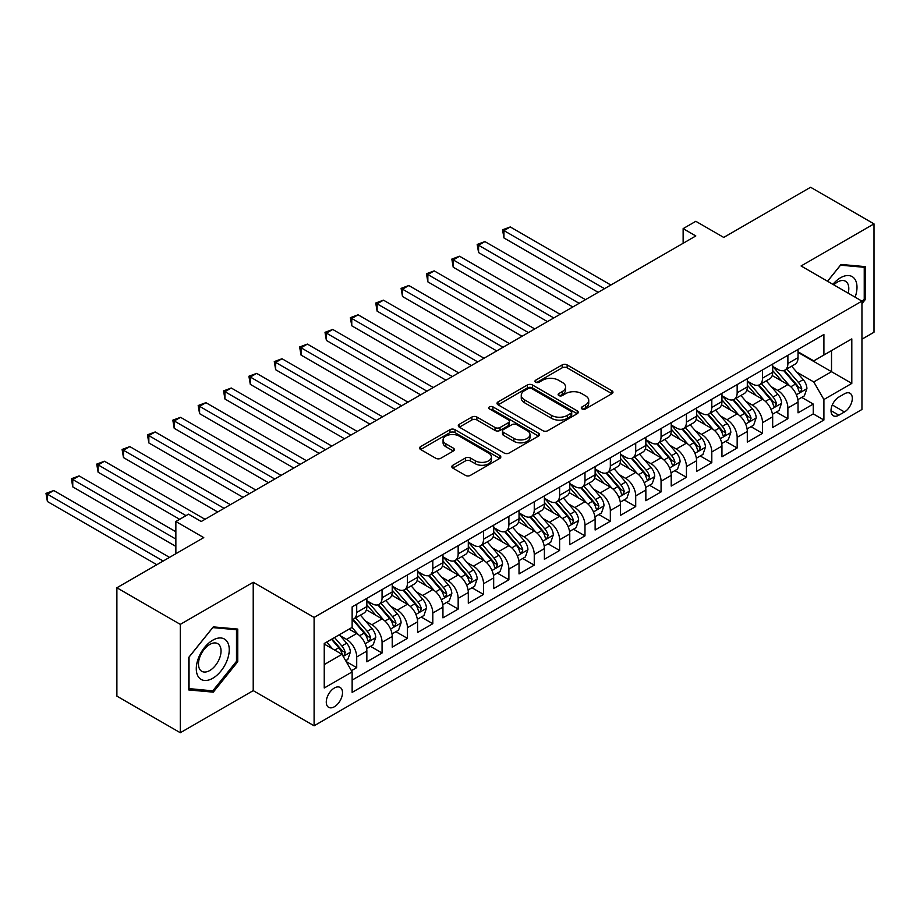 <?xml version="1.0" encoding="UTF-8"?>
<svg xmlns="http://www.w3.org/2000/svg" width="920" height="920" viewBox="0 0 920 920"><rect width="100%" height="100%" fill="white"/><g stroke="black" fill="none" stroke-linecap="round" stroke-linejoin="round"><path stroke-width="1.38" d="M582.003 408.94A2.461 1.426 0 0 0 585.488 408.94L611.949 393.668A3.519 2.035 0 0 0 612.973 392.23A3.519 2.035 0 0 0 611.949 390.793L567.134 364.918A3.519 2.035 0 0 0 562.154 364.918L535.704 380.19A2.461 1.426 0 0 0 534.98 381.19A2.461 1.426 0 0 0 535.704 382.202A2.461 1.426 0 0 0 539.189 382.202L542.604 380.224A11.27 6.509 0 0 1 558.543 380.224L562.281 382.375A11.27 6.509 0 0 1 565.582 386.975A11.27 6.509 0 0 1 562.281 391.575L558.854 393.553A2.461 1.426 0 0 0 558.129 394.565A2.461 1.426 0 0 0 558.854 395.565A2.461 1.426 0 0 0 562.338 395.565L565.765 393.587A11.27 6.509 0 0 1 581.693 393.587L585.43 395.749A11.27 6.509 0 0 1 588.731 400.349A11.27 6.509 0 0 1 585.43 404.949L582.003 406.928A2.461 1.426 0 0 0 581.29 407.928A2.461 1.426 0 0 0 582.003 408.94L582.003 406.928M334.385 706.744A11.477 6.624 120 0 0 341.883 696.635A11.477 6.624 120 0 0 340.124 687.435A11.477 6.624 120 0 0 334.385 687.999A11.477 6.624 120 0 0 326.887 698.119A11.477 6.624 120 0 0 328.647 707.319A11.477 6.624 120 0 0 334.385 706.744M452.858 465.244A3.519 2.035 0 0 0 451.823 466.681A3.519 2.035 0 0 0 452.858 468.119L465.428 475.375A3.519 2.035 0 0 0 470.407 475.375L499.79 458.413A3.519 2.035 0 0 0 500.813 456.975A3.519 2.035 0 0 0 499.79 455.538L454.974 429.674A3.519 2.035 0 0 0 449.995 429.674L420.612 446.625A3.519 2.035 0 0 0 419.589 448.063A3.519 2.035 0 0 0 420.612 449.5L435.804 458.275A3.519 2.035 0 0 0 440.784 458.275L453.353 451.018A3.519 2.035 0 0 0 454.388 449.581A3.519 2.035 0 0 0 453.353 448.143L445.82 443.796A9.418 5.439 0 0 1 443.072 439.944A9.418 5.439 0 0 1 448.879 434.918A9.418 5.439 0 0 1 459.149 436.103L488.647 453.134A9.418 5.439 0 0 1 491.406 456.975A9.418 5.439 0 0 1 485.587 462.001A9.418 5.439 0 0 1 475.329 460.828L470.407 457.987A3.519 2.035 0 0 0 465.428 457.987L452.858 465.244L452.858 468.119M861.948 339.192L874 332.235L874 223.87L810.589 187.266L723.718 237.417L695.819 221.306L683.134 228.631L695.819 235.957L201.227 521.502L188.542 514.177L175.858 521.502L175.858 553.713M180.297 624.369L180.297 732.734L253.218 690.632L253.218 582.268L180.297 624.369L116.886 587.765L203.757 537.613L175.858 521.502M253.218 582.268L314.099 617.423L861.948 301.116L861.948 409.48L314.099 725.788L314.099 617.423M874 223.87L801.078 265.972L861.948 301.116M542.857 430.675A3.519 2.035 0 0 0 547.837 430.675L577.219 413.712A3.519 2.035 0 0 0 578.243 412.275A3.519 2.035 0 0 0 577.219 410.837L532.404 384.962A3.519 2.035 0 0 0 527.424 384.962L498.042 401.925A3.519 2.035 0 0 0 497.018 403.362A3.519 2.035 0 0 0 498.042 404.8L542.857 430.675M490.44 409.469A2.461 1.426 0 0 1 492.936 409.814L492.936 406.881L538.499 433.193A3.519 2.035 0 0 1 539.534 434.631A3.519 2.035 0 0 1 538.499 436.068L509.128 453.031A3.519 2.035 0 0 1 504.148 453.031L459.333 427.156L459.333 424.281A3.519 2.035 0 0 0 458.298 425.718A3.519 2.035 0 0 0 459.333 427.156M459.333 424.281L471.902 417.024A3.519 2.035 0 0 1 476.882 417.024L495.052 427.512A3.519 2.035 0 0 0 500.031 427.512L508.38 422.694A3.519 2.035 0 0 0 509.404 421.256A3.519 2.035 0 0 0 508.38 419.819L489.451 408.894A2.461 1.426 0 0 1 488.738 407.893A2.461 1.426 0 0 1 490.256 406.582A2.461 1.426 0 0 1 492.936 406.881M180.297 732.734L116.886 696.13L116.886 587.765M351.44 670.68L356.707 667.644L346.184 661.572M340.193 635.708L346.564 639.388A14.352 8.28 60 0 1 356.707 656.96L366.85 651.095L366.85 661.79L382.065 653.005L370.53 646.346M365.55 621.069L371.921 624.737A14.352 8.28 60 0 1 382.065 642.309L392.219 636.456L392.219 647.151L407.433 638.365L395.887 631.695M390.919 606.418L397.291 610.098A14.352 8.28 60 0 1 407.433 627.67L417.577 621.817L417.577 632.5L432.803 623.714L421.256 617.056M416.288 591.779L422.648 595.458A14.352 8.28 60 0 1 432.803 613.03L442.945 607.165L442.945 617.86L458.16 609.074L446.625 602.404M441.646 577.139L448.017 580.808A14.352 8.28 60 0 1 458.16 598.38L468.303 592.526L468.303 603.209L483.529 594.423L471.983 587.765M467.015 562.488L473.374 566.168A14.352 8.28 60 0 1 483.529 583.74L493.672 577.886L493.672 588.57L508.886 579.784L497.352 573.125M492.372 547.848L498.743 551.528A14.352 8.28 60 0 1 508.886 569.101L519.029 563.235L519.029 573.93L534.255 565.144L522.709 558.474M517.741 533.197L524.112 536.877A14.352 8.28 60 0 1 534.255 554.449L544.398 548.596L544.398 559.279L559.613 550.493L548.078 543.835M543.099 518.558L549.47 522.238A14.352 8.28 60 0 1 559.613 539.81L569.756 533.945L569.756 544.64L584.982 535.854L573.436 529.195M568.468 503.918L574.839 507.587A14.352 8.28 60 0 1 584.982 525.159L595.125 519.305L595.125 530L610.339 521.214L598.805 514.544M593.825 489.267L600.196 492.947A14.352 8.28 60 0 1 610.339 510.519L620.494 504.666L620.494 515.349L635.708 506.563L624.162 499.905M619.194 474.628L625.565 478.308A14.352 8.28 60 0 1 635.708 495.88L645.851 490.015L645.851 500.71L661.066 491.924L649.531 485.265M644.552 459.988L650.923 463.657A14.352 8.28 60 0 1 661.066 481.229L671.22 475.375L671.22 486.07L686.435 477.284L674.889 470.614M669.921 445.337L676.292 449.017A14.352 8.28 60 0 1 686.435 466.589L696.578 460.736L696.578 471.419L711.804 462.633L700.258 455.975M695.29 430.698L701.649 434.378A14.352 8.28 60 0 1 711.804 451.95L721.947 446.085L721.947 456.78L737.161 447.994L725.627 441.335M720.647 416.058L727.019 419.727A14.352 8.28 60 0 1 737.161 437.299L747.304 431.445L747.304 442.14L762.53 433.354L750.984 426.684M746.016 401.407L752.376 405.087A14.352 8.28 60 0 1 762.53 422.659L772.673 416.806L772.673 427.489L787.888 418.703L787.888 408.02A14.352 8.28 -120 0 0 777.745 390.448L771.374 386.768M776.353 412.045L787.888 418.703M366.85 651.095A14.352 8.28 -120 0 0 356.707 633.523L349.094 629.13M392.219 636.456A14.352 8.28 -120 0 0 382.065 618.884L366.378 609.822M417.577 621.817A14.352 8.28 -120 0 0 407.433 604.244L391.747 595.182M442.945 607.165A14.352 8.28 -120 0 0 432.803 589.594L417.116 580.543M468.303 592.526A14.352 8.28 -120 0 0 458.16 574.954L442.474 565.892M493.672 577.886A14.352 8.28 -120 0 0 483.529 560.314L467.843 551.252M519.029 563.235A14.352 8.28 -120 0 0 508.886 545.663L493.2 536.613M544.398 548.596A14.352 8.28 -120 0 0 534.255 531.024L518.569 521.962M569.756 533.945A14.352 8.28 -120 0 0 559.613 516.373L543.927 507.322M595.125 519.305A14.352 8.28 -120 0 0 584.982 501.733L569.296 492.683M620.494 504.666A14.352 8.28 -120 0 0 610.339 487.094L594.654 478.032M645.851 490.015A14.352 8.28 -120 0 0 635.708 472.443L620.022 463.392M671.22 475.375A14.352 8.28 -120 0 0 661.066 457.803L645.38 448.753M696.578 460.736A14.352 8.28 -120 0 0 686.435 443.164L670.749 434.102M721.947 446.085A14.352 8.28 -120 0 0 711.804 428.513L696.118 419.462M747.304 431.445A14.352 8.28 -120 0 0 737.161 413.873L721.475 404.811M772.673 416.806A14.352 8.28 -120 0 0 762.53 399.234L746.844 390.172M844.456 393.806L838.867 397.037A11.12 6.417 120 0 0 831.611 406.835A11.12 6.417 120 0 0 833.313 415.736A11.12 6.417 120 0 0 838.867 415.196L844.456 411.964A11.12 6.417 120 0 0 851.713 402.166A11.12 6.417 120 0 0 850.011 393.265A11.12 6.417 120 0 0 844.456 393.806M324.242 664.573L341.998 654.315L352.141 671.899L352.141 692.392L823.906 420.026L823.906 399.522L813.763 381.949L796.743 372.117M352.141 671.899L324.242 687.999L324.242 643.482L352.141 627.371L352.141 606.878L823.906 334.5L823.906 355.005L851.805 338.893L851.805 383.41L823.906 399.522M366.85 600.726L371.921 603.658A14.352 8.28 60 0 0 379.097 604.359L389.24 598.506A14.352 8.28 -120 0 0 392.219 591.939L392.219 583.74M392.219 586.086L397.291 589.007A14.352 8.28 60 0 0 404.466 589.72L414.609 583.866A14.352 8.28 -120 0 0 417.577 577.3L417.577 569.089M417.577 571.435L422.648 574.367A14.352 8.28 60 0 0 429.824 575.08L439.967 569.216A14.352 8.28 -120 0 0 442.945 562.649L442.945 554.449M442.945 556.795L448.017 559.728A14.352 8.28 60 0 0 455.193 560.429L465.336 554.576A14.352 8.28 -120 0 0 468.303 548.009L468.303 539.81M468.303 542.156L473.374 545.077A14.352 8.28 60 0 0 480.55 545.79L490.693 539.936A14.352 8.28 -120 0 0 493.672 533.37L493.672 525.159M493.672 527.505L498.743 530.438A14.352 8.28 60 0 0 505.919 531.15L516.062 525.285A14.352 8.28 -120 0 0 519.029 518.719L519.029 510.519M519.029 512.865L524.112 515.786A14.352 8.28 60 0 0 531.277 516.499L541.431 510.646A14.352 8.28 -120 0 0 544.398 504.079L544.398 495.88M544.398 498.214L549.47 501.147A14.352 8.28 60 0 0 556.646 501.86L566.789 496.006A14.352 8.28 -120 0 0 569.756 489.428L569.756 481.229M569.756 483.575L574.839 486.507A14.352 8.28 60 0 0 582.003 487.22L592.158 481.355A14.352 8.28 -120 0 0 595.125 474.789L595.125 466.589M595.125 468.935L600.196 471.856A14.352 8.28 60 0 0 607.372 472.569L617.515 466.716A14.352 8.28 -120 0 0 620.494 460.149L620.494 451.95M620.494 454.284L625.565 457.217A14.352 8.28 60 0 0 632.741 457.93L642.884 452.065A14.352 8.28 -120 0 0 645.851 445.498L645.851 437.299M645.851 439.645L650.923 442.577A14.352 8.28 60 0 0 658.099 443.279L668.242 437.425A14.352 8.28 -120 0 0 671.22 430.859L671.22 422.659M671.22 425.005L676.292 427.926A14.352 8.28 60 0 0 683.468 428.639L693.611 422.786A14.352 8.28 -120 0 0 696.578 416.219L696.578 408.02M696.578 410.354L701.649 413.287A14.352 8.28 60 0 0 708.825 414L718.969 408.135A14.352 8.28 -120 0 0 721.947 401.568L721.947 393.369M721.947 395.715L727.019 398.647A14.352 8.28 60 0 0 734.194 399.349L744.337 393.495A14.352 8.28 -120 0 0 747.304 386.929L747.304 378.729M747.304 381.075L752.376 383.997A14.352 8.28 60 0 0 759.552 384.709L769.695 378.856A14.352 8.28 -120 0 0 772.673 372.289L772.673 364.078M352.141 680.098L813.257 413.873L813.257 404.064L798.031 412.85L798.031 402.155A14.352 8.28 -120 0 0 787.888 384.583L772.202 375.532M772.673 366.424L777.745 369.357A14.352 8.28 -120 0 0 784.921 370.07A14.352 8.28 -120 0 0 787.888 363.503L787.888 355.292M784.921 370.07L795.064 364.205A14.352 8.28 -120 0 0 798.031 357.638L798.031 349.439M356.707 604.244L356.707 612.444A14.352 8.28 60 0 1 353.74 619.01A14.352 8.28 60 0 1 352.141 619.585M353.74 619.01L363.883 613.145A14.352 8.28 -120 0 0 366.85 606.579L366.85 598.38M382.065 589.594L382.065 597.793A14.352 8.28 60 0 1 379.097 604.359M407.433 574.954L407.433 583.153A14.352 8.28 60 0 1 404.466 589.72M432.803 560.303L432.803 568.514A14.352 8.28 60 0 1 429.824 575.08M458.16 545.663L458.16 553.863A14.352 8.28 60 0 1 455.193 560.429M483.529 531.024L483.529 539.223A14.352 8.28 60 0 1 480.55 545.79M508.886 516.373L508.886 524.572A14.352 8.28 60 0 1 505.919 531.15M534.255 501.733L534.255 509.933A14.352 8.28 60 0 1 531.277 516.499M559.613 487.094L559.613 495.293A14.352 8.28 60 0 1 556.646 501.86M584.982 472.443L584.982 480.642A14.352 8.28 60 0 1 582.003 487.22M610.339 457.803L610.339 466.003A14.352 8.28 60 0 1 607.372 472.569M635.708 443.164L635.708 451.363A14.352 8.28 60 0 1 632.741 457.93M661.066 428.513L661.066 436.712A14.352 8.28 60 0 1 658.099 443.279M686.435 413.873L686.435 422.073A14.352 8.28 60 0 1 683.468 428.639M711.804 399.234L711.804 407.433A14.352 8.28 60 0 1 708.825 414M737.161 384.583L737.161 392.782A14.352 8.28 60 0 1 734.194 399.349M762.53 369.943L762.53 378.143A14.352 8.28 60 0 1 759.552 384.709M762.53 422.659L762.53 433.354M737.161 437.299L737.161 447.994M711.804 451.95L711.804 462.633M686.435 466.589L686.435 477.284M661.066 481.229L661.066 491.924M635.708 495.88L635.708 506.563M610.339 510.519L610.339 521.214M584.982 525.159L584.982 535.854M559.613 539.81L559.613 550.493M534.255 554.449L534.255 565.144M508.886 569.101L508.886 579.784M483.529 583.74L483.529 594.423M458.16 598.38L458.16 609.074M432.803 613.03L432.803 623.714M407.433 627.67L407.433 638.365M382.065 642.309L382.065 653.005M356.707 656.96L356.707 667.644M341.998 654.315L324.242 644.069M813.763 381.949L831.519 371.703L831.519 350.612L851.805 338.893M798.031 352.372L851.805 383.41M798.031 351.785L813.763 360.858L823.906 355.005M253.218 690.632L314.099 725.788M683.134 228.631L683.134 243.271M801.711 397.394L813.257 404.064M813.257 413.873L823.906 420.026M861.948 303.692L865.501 299.276L865.501 266.639L841.029 264.454L827.529 281.244M188.795 689.966L213.279 692.15L237.751 661.71L237.751 629.073L213.279 626.888L188.795 657.328L188.795 689.966M864.236 298.54L865.501 299.276M236.486 660.974L237.751 661.71M210.691 690.655L213.279 692.15M582.992 409.285L585.43 407.87A11.27 6.509 0 0 0 588.731 403.27L588.731 400.349M565.582 386.975L565.582 389.907A11.27 6.509 0 0 1 562.281 394.507L559.843 395.91M611.904 393.691L567.134 367.839A3.519 2.035 0 0 0 562.154 367.839L536.682 382.547M577.173 413.747L532.404 387.895A3.519 2.035 0 0 0 527.424 387.895L498.088 404.834M570.986 413.287A2.461 1.426 0 0 0 571.711 412.275A2.461 1.426 0 0 0 570.986 411.274L531.656 388.562A2.461 1.426 0 0 0 528.172 388.562L524.561 390.643A11.27 6.509 0 0 0 521.26 395.243A11.27 6.509 0 0 0 524.561 399.843L551.448 415.368A11.27 6.509 0 0 0 567.375 415.368L570.986 413.287L570.986 416.208A2.461 1.426 0 0 0 571.711 415.207L571.711 412.275M521.26 395.243L521.26 398.176A11.27 6.509 0 0 0 524.561 402.776L524.561 399.843M570.986 416.208L567.375 418.301A11.27 6.509 0 0 1 551.448 418.301L524.561 402.776M459.379 427.179L471.902 419.945L471.902 417.024M509.404 421.256L509.404 424.189A3.519 2.035 0 0 1 508.38 425.626L500.031 430.445A3.519 2.035 0 0 1 495.052 430.445L476.882 419.945A3.519 2.035 0 0 0 471.902 419.945M492.936 409.814L538.453 436.091M513.912 438.403A9.418 5.439 0 0 0 524.181 439.576A9.418 5.439 0 0 0 529.989 434.562A9.418 5.439 0 0 0 527.24 430.709L516.844 424.706A3.519 2.035 0 0 0 511.865 424.706L503.527 429.525A3.519 2.035 0 0 0 502.492 430.962A3.519 2.035 0 0 0 503.527 432.4L513.912 438.403L513.912 441.335A9.418 5.439 0 0 0 524.181 442.508A9.418 5.439 0 0 0 529.989 437.483L529.989 434.562M502.492 430.962L502.492 433.895A3.519 2.035 0 0 0 503.527 435.332L503.527 432.4M513.912 441.335L503.527 435.332M491.406 456.975L491.406 459.908A9.418 5.439 0 0 1 485.587 464.933A9.418 5.439 0 0 1 475.329 463.749L470.407 460.92A3.519 2.035 0 0 0 465.428 460.92L452.904 468.142M443.072 439.944L443.072 442.876A9.418 5.439 0 0 0 445.82 446.717L445.82 443.796M453.353 448.143L453.353 451.018L445.82 446.717M499.744 458.447L454.974 432.595A3.519 2.035 0 0 0 449.995 432.595L420.67 449.535M797.824 399.648L804.379 395.864L806.909 388.539A9.51 5.485 -120 0 0 803.206 379.615L791.625 366.195M789.303 385.514L775.56 369.598A27.439 15.847 -120 0 0 772.673 366.585M781.758 381.053L774.077 372.151A22.781 13.156 -120 0 0 772.673 370.622M610.845 285.005L510.278 226.952L503.941 230.609L503.941 237.935L598.172 292.33M783.621 370.587L795.351 384.157A9.51 5.485 60 0 1 798.732 390.701L799.422 391.828L800.71 391.644L801.78 388.941A9.51 5.485 -120 0 0 798.387 382.398L786.807 368.978M784.311 370.357L796.915 384.94A4.841 2.794 60 0 1 798.134 386.837L801.78 388.941M503.941 237.935L502.55 229.804L604.509 288.673M502.55 229.804L510.278 226.952M855.128 297.183A23.31 13.466 120 0 0 840.523 277.76A23.31 13.466 120 0 0 832.887 284.337M848.182 293.169A15.962 9.211 120 0 0 845.503 281.244A15.962 9.211 120 0 0 837.522 282.026A15.962 9.211 120 0 0 833.831 284.878M827.586 281.267L840.523 265.178L864.236 267.294L864.236 298.919L861.948 301.76M862.661 266.386L864.236 267.294M227.044 660.502A23.31 13.466 120 0 0 221.007 637.985A23.31 13.466 120 0 0 198.49 657.949A23.31 13.466 120 0 0 204.527 680.478A23.31 13.466 120 0 0 227.044 660.502M219.535 658.363A15.962 9.211 120 0 0 217.741 643.667A15.962 9.211 120 0 0 199.985 656.615A15.962 9.211 120 0 0 201.779 671.312A15.962 9.211 120 0 0 219.535 658.363M189.048 688.723L189.048 657.11L212.761 627.601L236.486 629.728L236.486 661.342L212.761 690.851L188.795 688.585M234.91 628.82L236.486 629.728M772.455 414.287L779.01 410.504L781.551 403.178A9.51 5.485 -120 0 0 777.848 394.254L766.256 380.846M763.933 400.154L750.191 384.249A27.439 15.847 -120 0 0 747.304 381.225M756.401 395.692L748.707 386.791A22.781 13.156 -120 0 0 747.304 385.261M585.488 299.655L484.921 241.592L478.584 245.249L478.584 252.574L572.803 306.969M758.264 385.227L769.982 398.797A9.51 5.485 60 0 1 773.375 405.341L774.065 406.467L775.353 406.295L776.411 403.592A9.51 5.485 -120 0 0 773.03 397.037L761.438 383.617M758.954 385.008L771.546 399.591A4.841 2.794 60 0 1 772.765 401.476L776.411 403.592M478.584 252.574L477.181 244.444L579.14 303.312M477.181 244.444L484.921 241.592M747.097 428.927L753.652 425.143L756.182 417.829A9.51 5.485 -120 0 0 752.48 408.905L740.899 395.485M738.576 414.805L724.833 398.889A27.439 15.847 -120 0 0 721.947 395.876M731.032 410.331L723.35 401.43A22.781 13.156 -120 0 0 721.947 399.901M560.119 314.295L459.551 256.231L453.215 259.9L453.215 267.214L547.446 321.62M732.895 399.866L744.625 413.436A9.51 5.485 60 0 1 748.006 419.991L748.696 421.118L749.984 420.934L751.053 418.232A9.51 5.485 -120 0 0 747.661 411.688L736.081 398.268M733.585 399.648L746.178 414.23A4.841 2.794 60 0 1 747.408 416.127L751.053 418.232M453.215 267.214L451.823 259.095L553.782 317.952M451.823 259.095L459.551 256.231M721.728 443.578L728.283 439.794L730.825 432.469A9.51 5.485 -120 0 0 727.122 423.545L715.53 410.124M713.207 429.444L699.464 413.528A27.439 15.847 -120 0 0 696.578 410.515M705.674 424.982L697.981 416.081A22.781 13.156 -120 0 0 696.578 414.552M534.761 328.934L434.194 270.882L427.846 274.539L427.846 281.865L522.077 336.26M707.537 414.517L719.256 428.087A9.51 5.485 60 0 1 722.648 434.631L723.338 435.758L724.626 435.574L725.684 432.871A9.51 5.485 -120 0 0 722.303 426.328L710.711 412.907M708.227 414.287L720.82 428.869A4.841 2.794 60 0 1 722.039 430.767L725.684 432.871M427.846 281.865L426.454 273.734L528.413 332.603M426.454 273.734L434.194 270.882M696.371 458.217L702.926 454.434L705.456 447.108A9.51 5.485 -120 0 0 701.753 438.184L690.161 424.775M687.849 444.084L674.095 428.179A27.439 15.847 -120 0 0 671.22 425.155M680.306 439.622L672.623 430.721A22.781 13.156 -120 0 0 671.22 429.191M509.392 343.585L408.825 285.522L402.488 289.179L402.488 296.504L496.708 350.899M682.168 429.157L693.887 442.727A9.51 5.485 60 0 1 697.279 449.27L697.969 450.397L699.257 450.225L700.327 447.522A9.51 5.485 -120 0 0 696.934 440.967L685.342 427.558M682.858 428.938L695.451 443.52A4.841 2.794 60 0 1 696.67 445.406L700.327 447.522M402.488 296.504L401.097 288.374L503.056 347.242M401.097 288.374L408.825 285.522M671.002 472.868L677.557 469.085L680.098 461.759A9.51 5.485 -120 0 0 676.395 452.835L664.803 439.415M662.481 458.735L648.738 442.819A27.439 15.847 -120 0 0 645.851 439.806M654.948 454.261L647.255 445.36A22.781 13.156 -120 0 0 645.851 443.831M484.035 358.225L383.467 300.161L377.119 303.83L377.119 311.144L471.35 365.55M656.811 443.796L668.529 457.366A9.51 5.485 60 0 1 671.922 463.921L672.612 465.048L673.888 464.864L674.958 462.162A9.51 5.485 -120 0 0 671.577 455.618L659.985 442.198M657.501 443.578L670.094 458.16A4.841 2.794 60 0 1 671.312 460.058L674.958 462.162M377.119 311.144L375.728 303.025L477.687 361.882M375.728 303.025L383.467 300.161M645.644 487.508L652.199 483.724L654.73 476.399A9.51 5.485 -120 0 0 651.026 467.475L639.434 454.054M637.111 473.374L623.369 457.459A27.439 15.847 -120 0 0 620.494 454.445M629.579 468.912L621.897 460.011A22.781 13.156 -120 0 0 620.494 458.482M458.666 372.864L358.098 314.812L351.762 318.469L351.762 325.795L445.981 380.19M631.442 458.447L643.16 472.017A9.51 5.485 60 0 1 646.553 478.561L647.243 479.688L648.531 479.504L649.601 476.801A9.51 5.485 -120 0 0 646.208 470.258L634.616 456.837M632.132 458.217L644.724 472.799A4.841 2.794 60 0 1 645.943 474.697L649.601 476.801M351.762 325.795L350.37 317.664L452.329 376.533M350.37 317.664L358.098 314.812M620.275 502.147L626.831 498.364L629.36 491.038A9.51 5.485 -120 0 0 625.669 482.114L614.077 468.705M611.754 488.014L598.011 472.109A27.439 15.847 -120 0 0 595.125 469.085M604.221 483.552L596.528 474.651A22.781 13.156 -120 0 0 595.125 473.121M433.308 387.515L332.741 329.452L326.393 333.109L326.393 340.434L420.624 394.841M606.084 473.087L617.803 486.657A9.51 5.485 60 0 1 621.195 493.212L621.885 494.339L623.162 494.155L624.231 491.452A9.51 5.485 -120 0 0 620.851 484.897L609.258 471.488M606.774 472.868L619.367 487.45A4.841 2.794 60 0 1 620.586 489.348L624.231 491.452M326.393 340.434L325.001 332.304L426.96 391.172M325.001 332.304L332.741 329.452M594.906 516.798L601.461 513.015L604.003 505.69A9.51 5.485 -120 0 0 600.3 496.765L588.708 483.345M586.385 502.665L572.642 486.749A27.439 15.847 -120 0 0 569.756 483.736M578.852 498.191L571.17 489.302A22.781 13.156 -120 0 0 569.756 487.761M407.94 402.155L307.372 344.091L301.035 347.76L301.035 355.074L395.255 409.48M580.716 487.726L592.434 501.308A9.51 5.485 60 0 1 595.827 507.851L596.516 508.978L597.804 508.794L598.874 506.092A9.51 5.485 -120 0 0 595.481 499.548L583.889 486.128M581.405 487.508L593.998 502.09A4.841 2.794 60 0 1 595.217 503.987L598.874 506.092M301.035 355.074L299.632 346.955L401.603 405.823M299.632 346.955L307.372 344.091M569.549 531.438L576.104 527.654L578.634 520.329A9.51 5.485 -120 0 0 574.931 511.405L563.351 497.984M561.028 517.304L547.285 501.388A27.439 15.847 -120 0 0 544.398 498.375M553.483 512.842L545.801 503.941A22.781 13.156 -120 0 0 544.398 502.412M382.57 416.806L282.014 358.742L275.666 362.399L275.666 369.725L369.897 424.12M555.346 502.377L567.077 515.947A9.51 5.485 60 0 1 570.457 522.491L571.159 523.618L572.435 523.445L573.505 520.731A9.51 5.485 -120 0 0 570.112 514.188L558.532 500.767M556.036 502.147L568.64 516.741A4.841 2.794 60 0 1 569.859 518.627L573.505 520.731M275.666 369.725L274.275 361.594L376.234 420.463M274.275 361.594L282.014 358.742M544.18 546.077L550.735 542.294L553.276 534.98A9.51 5.485 -120 0 0 549.573 526.044L537.981 512.635M535.659 531.944L521.916 516.039A27.439 15.847 -120 0 0 519.029 513.015M528.126 527.482L520.433 518.581A22.781 13.156 -120 0 0 519.029 517.051M357.213 431.445L256.645 373.382L250.309 377.039L250.309 384.364L344.528 438.771M529.989 517.017L541.707 530.587A9.51 5.485 60 0 1 545.1 537.142L545.79 538.269L547.078 538.085L548.147 535.382A9.51 5.485 -120 0 0 544.755 528.827L533.163 515.418M530.679 516.798L543.271 531.38A4.841 2.794 60 0 1 544.49 533.278L548.147 535.382M250.309 384.364L248.906 376.234L350.876 435.103M248.906 376.234L256.645 373.382M518.822 560.728L525.377 556.945L527.908 549.62A9.51 5.485 -120 0 0 524.204 540.695L512.624 527.275M510.301 546.595L496.558 530.679A27.439 15.847 -120 0 0 493.672 527.666M502.757 542.133L495.075 533.232A22.781 13.156 -120 0 0 493.672 531.702M331.844 446.085L231.288 388.022L224.94 391.69L224.94 399.004L319.171 453.41M504.62 531.656L516.35 545.238A9.51 5.485 60 0 1 519.731 551.781L520.421 552.909L521.709 552.724L522.778 550.022A9.51 5.485 -120 0 0 519.386 543.478L507.805 530.058M505.31 531.438L517.914 546.02A4.841 2.794 60 0 1 519.133 547.917L522.778 550.022M224.94 399.004L223.548 390.885L325.507 449.753M223.548 390.885L231.288 388.022M493.453 575.368L500.008 571.584L502.55 564.259A9.51 5.485 -120 0 0 498.847 555.335L487.255 541.914M484.932 561.234L471.19 545.33A27.439 15.847 -120 0 0 468.303 542.305M477.399 556.772L469.706 547.871A22.781 13.156 -120 0 0 468.303 546.342M306.486 460.736L205.919 402.672L199.583 406.329L199.583 413.655L293.802 468.05M479.262 546.308L490.981 559.877A9.51 5.485 60 0 1 494.373 566.421L495.063 567.548L496.351 567.375L497.409 564.673A9.51 5.485 -120 0 0 494.028 558.118L482.436 544.697M479.952 546.089L492.545 560.671A4.841 2.794 60 0 1 493.764 562.557L497.409 564.673M199.583 413.655L198.179 405.524L300.138 464.393M198.179 405.524L205.919 402.672M468.096 590.007L474.651 586.224L477.181 578.91A9.51 5.485 -120 0 0 473.478 569.986L461.897 556.566M459.574 575.885L445.832 559.969A27.439 15.847 -120 0 0 442.945 556.957M452.03 571.412L444.348 562.511A22.781 13.156 -120 0 0 442.945 560.981M281.117 475.375L180.55 417.312L174.214 420.98L174.214 428.294L268.445 482.701M453.893 560.947L465.623 574.517A9.51 5.485 60 0 1 469.004 581.072L469.694 582.199L470.982 582.015L472.052 579.312A9.51 5.485 -120 0 0 468.659 572.757L457.079 559.348M454.584 560.728L467.176 575.31A4.841 2.794 60 0 1 468.406 577.208L472.052 579.312M174.214 428.294L172.822 420.164L274.781 479.032M172.822 420.164L180.55 417.312M442.727 604.658L449.282 600.875L451.823 593.549A9.51 5.485 -120 0 0 448.12 584.625L436.528 571.205M434.205 590.525L420.463 574.609A27.439 15.847 -120 0 0 417.577 571.596M426.673 586.063L418.979 577.162A22.781 13.156 -120 0 0 417.577 575.632M255.76 490.015L155.192 431.963L148.844 435.62L148.844 442.945L243.075 497.341M428.536 575.598L440.254 589.168A9.51 5.485 60 0 1 443.647 595.711L444.337 596.838L445.625 596.654L446.683 593.952A9.51 5.485 -120 0 0 443.302 587.409L431.71 573.988M429.226 575.368L441.818 589.95A4.841 2.794 60 0 1 443.037 591.847L446.683 593.952M148.844 442.945L147.453 434.815L249.412 493.683M147.453 434.815L155.192 431.963M417.369 619.298L423.924 615.514L426.454 608.189A9.51 5.485 -120 0 0 422.751 599.265L411.159 585.856M408.848 605.164L395.094 589.26A27.439 15.847 -120 0 0 392.219 586.235M401.304 600.702L393.622 591.801A22.781 13.156 -120 0 0 392.219 590.272M230.391 504.666L129.823 446.602L123.487 450.259L123.487 457.585L217.706 511.98M403.167 590.237L414.885 603.807A9.51 5.485 60 0 1 418.278 610.351L418.968 611.478L420.256 611.306L421.325 608.603A9.51 5.485 -120 0 0 417.933 602.048L406.341 588.627M403.857 590.019L416.449 604.601A4.841 2.794 60 0 1 417.668 606.487L421.325 608.603M123.487 457.585L122.095 449.454L224.054 508.323M122.095 449.454L129.823 446.602M392 633.949L398.555 630.154L401.097 622.84A9.51 5.485 -120 0 0 397.394 613.916L385.802 600.495M383.479 619.815L369.736 603.899A27.439 15.847 -120 0 0 366.85 600.886M375.947 615.342L368.253 606.441A22.781 13.156 -120 0 0 366.85 604.911M205.033 519.305L104.466 461.242L98.118 464.91L98.118 472.224L179.664 519.305M377.809 604.877L389.528 618.447A9.51 5.485 60 0 1 392.921 625.002L393.61 626.129L394.887 625.945L395.956 623.242A9.51 5.485 -120 0 0 392.575 616.699L380.983 603.279M378.499 604.658L391.092 619.24A4.841 2.794 60 0 1 392.311 621.138L395.956 623.242M98.118 472.224L96.726 464.105L186.012 515.648M96.726 464.105L104.466 461.242M366.643 648.588L373.198 644.805L375.728 637.48A9.51 5.485 -120 0 0 372.025 628.556L360.433 615.135M358.11 634.455L352.049 627.428M350.577 629.993L349.589 628.843M175.858 531.748L79.097 475.893L72.76 479.55L72.76 486.875L175.858 546.399M352.44 619.528L364.159 633.098A9.51 5.485 60 0 1 367.551 639.641L368.241 640.769L369.529 640.584L370.599 637.882A9.51 5.485 -120 0 0 367.206 631.338L355.615 617.918M353.13 619.298L365.723 633.88A4.841 2.794 60 0 1 366.942 635.778L370.599 637.882M72.76 486.875L71.369 478.745L175.858 539.074M71.369 478.745L79.097 475.893M345.678 660.686L347.829 659.444L350.359 652.119A9.51 5.485 -120 0 0 346.667 643.195L339.365 634.754M332.557 648.876L326.68 642.068M325.22 644.632L324.242 643.505M169.521 557.382L53.739 490.532L47.392 494.19L47.392 501.515L156.837 564.707M331.499 639.296L338.801 647.737A9.51 5.485 60 0 1 342.194 654.281L342.884 655.408L344.16 655.235L345.23 652.533A9.51 5.485 -120 0 0 341.849 645.978L334.546 637.537M332.097 638.952L340.365 648.531A4.841 2.794 60 0 1 341.584 650.417L345.23 652.533M47.392 501.515L46 493.384L163.185 561.039M46 493.384L53.739 490.532M346.564 639.388L356.707 633.523M371.921 624.737L382.065 618.884M397.291 610.098L407.433 604.244M422.648 595.458L432.803 589.594M448.017 580.808L458.16 574.954M473.374 566.168L483.529 560.314M498.743 551.528L508.886 545.663M524.112 536.877L534.255 531.024M549.47 522.238L559.613 516.373M574.839 507.587L584.982 501.733M600.196 492.947L610.339 487.094M625.565 478.308L635.708 472.443M650.923 463.657L661.066 457.803M676.292 449.017L686.435 443.164M701.649 434.378L711.804 428.513M727.019 419.727L737.161 413.873M752.376 405.087L762.53 399.234M777.745 390.448L787.888 384.583M787.888 363.503L798.031 357.638M356.707 612.444L366.85 606.579M382.065 597.793L392.219 591.939M407.433 583.153L417.577 577.3M432.803 568.514L442.945 562.649M458.16 553.863L468.303 548.009M483.529 539.223L493.672 533.37M508.886 524.572L519.029 518.719M534.255 509.933L544.398 504.079M559.613 495.293L569.756 489.428M584.982 480.642L595.125 474.789M610.339 466.003L620.494 460.149M635.708 451.363L645.851 445.498M661.066 436.712L671.22 430.859M686.435 422.073L696.578 416.219M711.804 407.433L721.947 401.568M737.161 392.782L747.304 386.929M762.53 378.143L772.673 372.289M787.888 408.02L798.031 402.155M832.289 404.949L844.456 411.964M831.013 410.653L838.867 415.196M585.43 407.87L585.43 404.949M558.854 395.565L558.854 393.553M562.281 394.507L562.281 391.575M535.704 382.202L535.704 380.19M562.154 367.839L562.154 364.918M567.134 367.839L567.134 364.918M611.949 393.668L611.949 390.793M498.042 404.8L498.042 401.925M527.424 387.895L527.424 384.962M532.404 387.895L532.404 384.962M577.219 413.712L577.219 410.837M551.448 418.301L551.448 415.368M567.375 418.301L567.375 415.368M476.882 419.945L476.882 417.024M495.052 430.445L495.052 427.512M500.031 430.445L500.031 427.512M508.38 425.626L508.38 422.694M538.499 436.068L538.499 433.193M465.428 460.92L465.428 457.987M470.407 460.92L470.407 457.987M475.329 463.749L475.329 460.828M420.612 449.5L420.612 446.625M449.995 432.595L449.995 429.674M454.974 432.595L454.974 429.674M499.79 458.413L499.79 455.538M796.375 394.772L806.851 388.723M775.56 369.598L776.859 368.851M798.387 382.398L803.206 379.615M790.809 386.768L795.351 384.157M771.006 409.411L781.482 403.362M750.191 384.249L751.502 383.49M773.03 397.037L777.848 394.254M765.452 401.419L769.982 398.797M745.648 424.062L756.125 418.013M724.833 398.889L726.133 398.13M747.661 411.688L752.48 408.905M740.082 416.058L744.625 413.436M720.279 438.702L730.756 432.653M699.464 413.528L700.775 412.781M722.303 426.328L727.122 423.545M714.725 430.698L719.256 428.087M694.922 453.341L705.398 447.292M674.095 428.179L675.406 427.421M696.934 440.967L701.753 438.184M689.356 445.349L693.887 442.727M669.553 467.992L680.029 461.943M648.738 442.819L650.049 442.06M671.577 455.618L676.395 452.835M663.998 459.988L668.529 457.366M644.195 482.632L654.672 476.583M623.369 457.459L624.68 456.711M646.208 470.258L651.026 467.475M638.63 474.628L643.16 472.017M618.827 497.272L629.303 491.222M598.011 472.109L599.311 471.35M620.851 484.897L625.669 482.114M613.272 489.279L617.803 486.657M593.457 511.922L603.934 505.873M572.642 486.749L573.953 485.99M595.481 499.548L600.3 496.765M587.903 503.918L592.434 501.308M568.1 526.562L578.577 520.513M547.285 501.388L548.584 500.641M570.112 514.188L574.931 511.405M562.545 518.558L567.077 515.947M542.731 541.213L553.207 535.164M521.916 516.039L523.227 515.28M544.755 528.827L549.573 526.044M537.176 533.209L541.707 530.587M517.373 555.852L527.85 549.803M496.558 530.679L497.858 529.931M519.386 543.478L524.204 540.695M511.807 547.848L516.35 545.238M492.004 570.492L502.481 564.443M471.19 545.33L472.5 544.571M494.028 558.118L498.847 555.335M486.45 562.499L490.981 559.877M466.647 585.143L477.123 579.094M445.832 559.969L447.131 559.21M468.659 572.757L473.478 569.986M461.081 577.139L465.623 574.517M441.278 599.782L451.754 593.733M420.463 574.609L421.774 573.861M443.302 587.409L448.12 584.625M435.723 591.779L440.254 589.168M415.921 614.422L426.397 608.373M395.094 589.26L396.405 588.501M417.933 602.048L422.751 599.265M410.354 606.429L414.885 603.807M390.551 629.073L401.028 623.024M369.736 603.899L371.047 603.14M392.575 616.699L397.394 613.916M384.997 621.069L389.528 618.447M365.194 643.712L375.671 637.663M367.206 631.338L372.025 628.556M359.628 635.708L364.159 633.098M343.195 656.408L350.301 652.303M341.849 645.978L346.667 643.195M334.696 650.106L338.801 647.737"/></g></svg>
